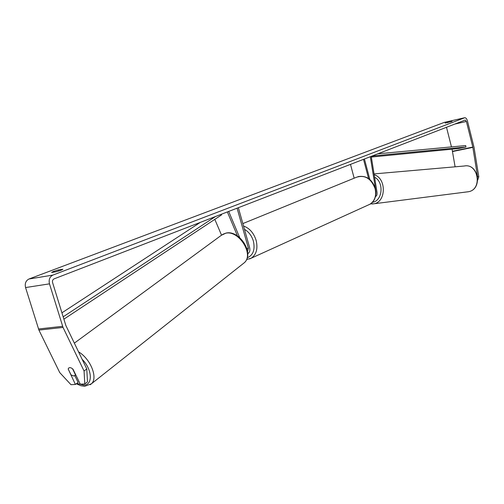 <?xml version="1.0" encoding="UTF-8"?>
<svg xmlns="http://www.w3.org/2000/svg" width="504" height="504" viewBox="0 0 504 504"><rect width="100%" height="100%" fill="white"/><g stroke="black" fill="none" stroke-linecap="round" stroke-linejoin="round"><path stroke-width="0.76" d="M227.361 211.932L237.466 235.929M214.811 219.353L221.527 235.129M228.69 211.415L239.728 237.667M247.735 253.657C249.619 252.655 250.255 250.658 249.637 247.659L238.361 207.679M247.565 251.572L248.384 248.214L237.082 208.177M72.532 368.758L75.392 374.642L74.888 375.537L73.811 375.99L71.077 374.951L68.172 368.985L68.683 368.065M477.622 177.017L472.809 147.073L466.389 121.47L465.236 120.047L54.041 278.888C52.687 279.607 52.208 280.854 52.599 282.637L65.835 325.458L86.776 368.953L87.482 381.875L84.798 383.966L84.067 371.02L86.776 368.953M51.584 272.5L53.298 271.498L58.332 269.942L62.849 269.268C62.219 269.873 59.926 270.711 55.982 271.776L51.584 272.5M445.108 123.102L452.075 121.42L445.108 123.102M477.66 176.891L478.8 176.778L474.025 147.313L467.473 121.048C466.83 118.862 465.929 117.747 464.783 117.715L52.876 275.096C49.701 276.759 48.573 279.676 49.48 283.846L63.032 327.43L84.067 371.02M464.619 117.753L444.339 122.371L28.98 279.002C25.811 280.633 24.671 283.487 25.565 287.557L38.915 330.076L59.749 372.607L70.982 384.691L75.411 384.457L68.179 369.004M455.099 166.818L452.05 149.184M451.464 146.891L446.494 127.273M84.798 383.966L80.287 384.199L72.979 369.149C71.209 367.618 69.779 367.259 68.695 368.059M74.812 375.612L78.101 382.385L75.411 384.457M478.8 176.778L477.754 180.048M447.892 122.667L447.798 122.302M58.666 271.02L58.332 269.942M371.234 156.347L377.005 192.282C377.257 194.594 376.759 196.006 375.511 196.522M370.32 156.7L375.486 188.887M375.889 191.4L375.902 194.147M354.167 178.196L350.482 164.367M369.86 179.531L364.424 158.981M368.594 178.555L363.504 159.333M371.347 157.053L458.369 148.567L465.954 146.998L465.709 145.555L377.811 153.808M465.954 146.998L374.094 155.837L371.253 156.448M374.094 155.837L374 155.282M63.139 316.84L215.536 216.499M61.904 312.833L200.353 222.365M63.863 319.183L221.546 214.906L221.294 214.276M248.384 248.214L246.859 248.453M82.12 359.276C92.327 369.35 93.133 385.138 83.746 385.138L76.772 383.405M74.346 343.13L221.3 235.324L225.742 233.22C238.928 229.931 254.312 254.652 244.238 262.792L243.06 263.724M90.216 384.747L91.407 383.809C98.217 378.076 90.613 358.886 78.536 351.836M464.568 117.772L444.339 122.371M52.876 275.096L28.98 279.002M63.032 327.43L38.915 330.076M466.389 121.47L454.753 124.085M472.809 147.073L452.567 151.232M472.872 147.376L452.63 151.528M49.48 283.846L25.565 287.557M62.597 326.321L38.487 328.992M243.526 226C249.556 228.205 253.758 232.999 256.139 240.383C258.048 248.699 256.391 254.646 251.168 258.218L369.841 204.278C374.844 200.983 376.595 195.754 375.102 188.603C371.095 178.416 364.858 174.642 356.404 177.282L242.846 223.587M246.582 259.541L251.168 258.218L249.556 258.949M247.231 257.783C253.159 255.263 255.219 249.726 253.405 241.17C251.742 235.759 248.762 231.815 244.472 229.339M467.233 191.904L468.474 191.722C482.725 189.447 478.327 162.937 464.228 166.018C478.636 163.044 482.989 189.315 468.474 191.722L372.317 203.981M374.189 174.756C386.499 178.151 386.272 201.94 373.968 203.773L370.459 203.912M372.412 202.299C382.593 201.109 384.3 182.045 374.585 177.225M76.293 383.777L80.861 385.718L84.672 386.291L91.407 383.809L244.238 262.792C254.759 253.751 239.803 230 226.239 233.031M222.579 234.392L226.063 233.062M75.758 374.875L74.888 375.537M369.841 204.278C372.746 203.125 377.357 197.625 375.373 188.42C372.021 179.203 366.225 175.272 357.985 176.639M374.056 173.912L464.228 166.018"/></g></svg>
